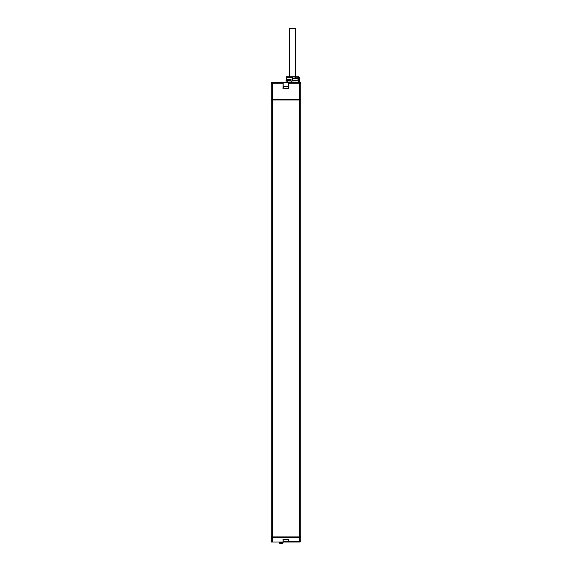 <?xml version="1.0" encoding="UTF-8"?>
<svg xmlns="http://www.w3.org/2000/svg" width="572" height="572" viewBox="0 0 572 572"><rect width="100%" height="100%" fill="white"/><g stroke="black" fill="none" stroke-linecap="round" stroke-linejoin="round"><path stroke-width="0.86" d="M272.079 537.358L298.899 537.358M298.899 537.122L272.079 537.215M300.758 541.77L299.549 542.006L299.549 537.358L300.758 537.358L300.758 541.77L283.19 541.77L283.19 539.775L288.581 539.775L288.81 542.006L271.471 542.006L271.242 537.358L272.451 537.122M299.549 537.358L272.451 537.358L272.451 541.77L271.242 541.77M271.242 536.893L271.242 100.007L272.451 100.007L272.451 536.893L271.242 536.893L271.242 537.358M272.451 536.893L300.758 536.893L300.758 100.007L299.549 100.007L299.549 536.893M272.451 100.007L299.549 100.007M271.242 100.007L271.242 99.542L300.758 99.542L300.758 83.269A0.929 0.929 0 0 0 299.828 82.339L299.549 83.269L300.758 83.269M271.242 99.542L271.242 83.269L282.954 83.269L282.954 82.339L299.549 82.339L299.549 83.269L288.581 83.269L288.581 88.245L283.19 88.245L283.19 82.568L288.581 82.568L288.581 83.269M299.549 542.006L288.81 542.006L288.581 539.775M283.19 539.775L282.954 542.006L271.471 542.006M292.528 78.385L298.048 78.385M286.765 78.385L286.615 78.85M290.354 79.222L291.055 79.222L291.055 80.945L287.494 80.945L287.494 79.222L291.055 79.222M291.055 80.945L287.802 80.945L287.838 79.222M286.114 82.061L286.114 80.244L286.615 80.244M287.115 76.762L286.164 76.762L286.622 77.227A0.579 0.5 -90 0 0 286.615 77.342L292.528 77.342L292.528 76.762L287.115 76.762A0.579 0.5 90 0 0 286.615 77.342L286.615 80.48L287.766 82.339L288.581 82.568M292.528 77.342L292.528 80.48L298.091 80.244L298.477 82.061M290.748 82.339L292.528 80.509M292.528 76.762L298.784 76.762L298.048 76.762L298.048 77.227L290.555 76.762M286.615 77.342L286.615 78.543M287.151 82.103L285.928 82.103L287.101 82.061M272.172 82.339A0.929 0.929 0 0 0 271.242 83.269A0.929 0.929 90 0 1 272.172 82.339A0.929 0.929 0 0 0 271.242 83.269A0.929 0.929 90 0 1 272.172 82.339L283.19 82.568M288.81 82.339L288.81 88.474L283.19 88.245M284.234 86.351L287.537 86.351M290.669 82.339L291.72 82.018M291.52 82.139L299.156 82.339L298.448 80.48L298.448 77.342L299.363 77.342L298.784 76.762M291.648 82.061L298.67 82.103M297.948 77.227L298.048 80.244M298.048 76.77A0.579 0.5 90 0 1 298.448 77.342L298.048 77.342M289.711 80.244L291.055 80.244M290.097 80.244L290.276 79.222M290.033 79.923L287.838 79.923L288.288 79.222M290.404 80.244L290.404 79.222M292.528 78.85L298.048 78.85M299.363 82.339L299.363 77.342M299.306 80.016L299.721 80.244M299.049 79.243L299.721 79.923M288.281 80.244L287.838 79.923M290.033 80.244L287.838 80.244M283.047 542.006L283.047 542.699L279.422 542.699L279.422 542.006M280.402 543.4L282.353 543.4A0.701 0.701 0 0 0 283.047 542.699M280.123 543.4A0.701 0.701 0 0 1 279.422 542.699M299.814 100.007L299.814 99.542M299.27 99.542L272.079 99.542M289.582 76.762L289.582 28.6L295.481 28.6L295.481 76.762M295.481 78.385L295.481 77.227M282.954 539.539L288.81 539.539M299.549 99.542L299.549 83.269M282.954 88.474L283.19 83.269M272.451 99.771L272.451 82.339M283.297 88.245L283.297 86.83L288.467 86.83L287.995 86.351M298.091 80.48L298.448 80.48M299.27 99.678L272.079 99.678M288.467 88.245L288.467 86.83M283.297 86.83L283.769 86.351M299.135 79.222L299.828 79.923M286.3 78.85L286.3 80.244"/></g></svg>
